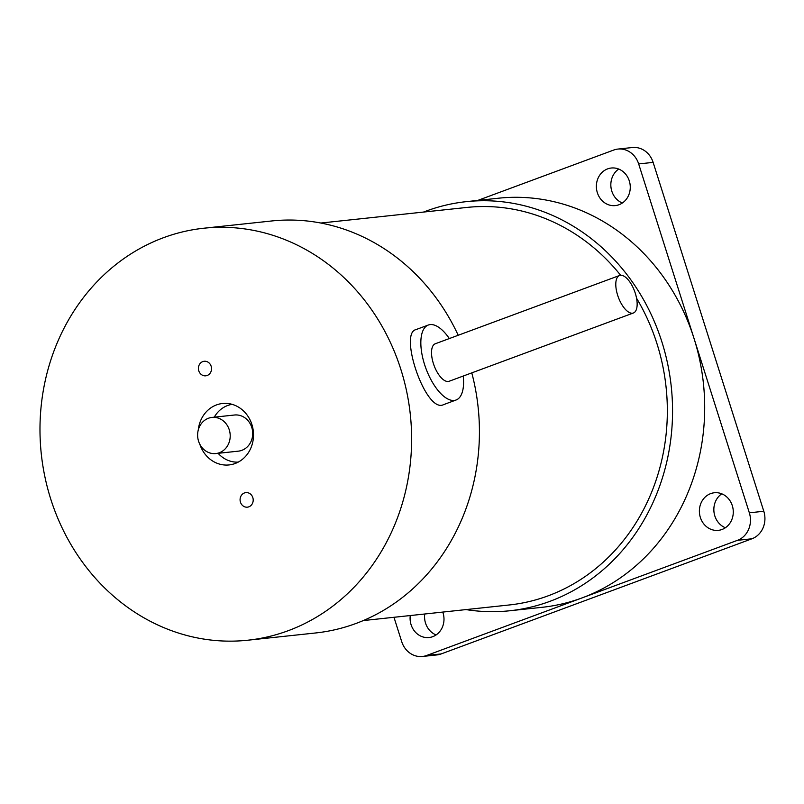 <?xml version="1.0" encoding="UTF-8"?>
<svg xmlns="http://www.w3.org/2000/svg" width="804" height="804" viewBox="0 0 804 804"><rect width="100%" height="100%" fill="white"/><g stroke="black" fill="none" stroke-linecap="round" stroke-linejoin="round"><path stroke-width="1.21" d="M207.171 375.488A7.316 6.553 83.9 0 1 205.744 375.82A7.316 6.553 83.9 0 1 198.457 369.237A7.316 6.553 83.9 0 1 204.196 361.267A7.316 6.553 83.9 0 1 211.362 367.046A7.316 6.553 83.9 0 1 207.171 375.488M248.838 506.832A7.316 6.553 83.9 0 1 247.411 507.163A7.316 6.553 83.9 0 1 240.125 500.59A7.316 6.553 83.9 0 1 245.863 492.621A7.316 6.553 83.9 0 1 253.029 498.39A7.316 6.553 83.9 0 1 248.838 506.832M463.225 376.041A39.979 17.336 -110.3 0 1 456.089 400A39.979 17.336 -110.3 0 1 425.949 368.533A39.979 17.336 -110.3 0 1 428.311 325.027A39.979 17.336 -110.3 0 1 430.17 324.595A39.979 17.336 -110.3 0 1 449.335 338.554M456.089 400L443.627 404.623C425.949 413.949 398.663 333.509 415.849 329.65L428.311 325.027M198.276 429.949A30.894 27.668 83.9 0 1 216.507 404.914A30.894 27.668 83.9 0 1 222.517 403.497A30.894 27.668 83.9 0 1 253.32 431.276A30.894 27.668 83.9 0 1 229.08 464.933A30.894 27.668 83.9 0 1 199.804 444.2M247.803 640.215A207.161 185.563 -96.1 0 0 410.311 414.512A207.161 185.563 -96.1 0 0 203.794 228.225A207.161 185.563 -96.1 0 0 163.463 237.713A207.161 185.563 -96.1 0 0 44.893 476.772A207.161 185.563 -96.1 0 0 247.803 640.215L315.62 632.969A207.161 185.563 -96.1 0 0 471.787 372.875M458.22 335.268A207.161 185.563 -96.1 0 0 271.611 220.979L203.794 228.225M632.477 313.208A19.989 8.663 -110.3 0 1 617.974 296.224A19.989 8.663 -110.3 0 1 619.522 275.501A19.989 8.663 -110.3 0 1 634.597 291.229A19.989 8.663 -110.3 0 1 633.411 312.987A19.989 8.663 -110.3 0 1 632.477 313.208M619.522 275.501L435.255 343.77A19.989 8.663 69.7 0 0 433.708 364.493A19.989 8.663 69.7 0 0 448.22 381.478A19.989 8.663 69.7 0 0 449.145 381.257L633.411 312.987M363.287 620.567L509.274 604.97A199.894 179.051 -96.1 0 0 548.187 595.814A199.894 179.051 -96.1 0 0 636.557 298.214M620.628 275.269A199.894 179.051 -96.1 0 0 466.812 207.442L320.826 223.04M215.844 453.556L238.336 451.155A18.17 16.281 -96.1 0 0 252.597 431.356A18.17 16.281 -96.1 0 0 234.477 415.015L211.985 417.417A18.17 16.281 -96.1 0 0 208.447 418.251A18.17 16.281 -96.1 0 0 198.045 439.225A18.17 16.281 -96.1 0 0 215.844 453.556A18.17 16.281 -96.1 0 0 230.095 433.758A18.17 16.281 -96.1 0 0 211.985 417.417M238.265 462.099A29.075 26.04 83.9 0 1 218.125 453.315M214.266 417.175A29.075 26.04 83.9 0 1 232.095 404.342M423.557 212.065A205.713 184.257 83.9 0 1 426.15 211.08A205.713 184.257 83.9 0 1 466.189 201.663A205.713 184.257 83.9 0 1 671.26 386.634A205.713 184.257 83.9 0 1 509.897 610.749A205.713 184.257 83.9 0 1 466.018 609.593M466.189 201.663L498.329 198.226A205.713 184.257 83.9 0 1 694.003 338.373A205.713 184.257 83.9 0 1 582.076 597.905A205.713 184.257 83.9 0 1 542.027 607.321L509.897 610.749M477.777 200.417L613.673 150.067A21.808 19.537 83.9 0 1 617.924 149.072A21.808 19.537 83.9 0 1 638.667 163.926L749.338 512.811A21.808 19.537 83.9 0 1 737.469 540.328L426.683 655.471A21.808 19.537 83.9 0 1 422.442 656.476A21.808 19.537 83.9 0 1 401.698 641.612L393.98 617.291M619.01 204.729A18.904 16.924 83.9 0 1 615.321 205.593A18.904 16.924 83.9 0 1 596.488 188.598A18.904 16.924 83.9 0 1 611.311 168.016A18.904 16.924 83.9 0 1 629.823 182.92A18.904 16.924 83.9 0 1 619.01 204.729M722.022 529.484A18.904 16.924 83.9 0 1 718.344 530.349A18.904 16.924 83.9 0 1 699.5 513.354A18.904 16.924 83.9 0 1 714.324 492.762A18.904 16.924 83.9 0 1 732.836 507.676A18.904 16.924 83.9 0 1 722.022 529.484M442.763 612.075A18.904 16.924 83.9 0 1 432.733 636.667A18.904 16.924 83.9 0 1 429.055 637.532A18.904 16.924 83.9 0 1 410.271 615.542M422.442 656.476L436.904 654.928A21.808 19.537 -96.1 0 0 441.145 653.933L751.931 538.78A21.808 19.537 -96.1 0 0 763.8 511.264L653.129 162.388A21.808 19.537 -96.1 0 0 632.386 147.524L617.924 149.072M618.738 169.061A18.904 16.924 -96.1 0 0 610.95 187.061A18.904 16.924 -96.1 0 0 622.366 203M424.733 614.005A18.904 16.924 -96.1 0 0 436.09 634.939M721.751 493.817A18.904 16.924 -96.1 0 0 713.962 511.806A18.904 16.924 -96.1 0 0 725.379 527.756M653.129 162.388L638.667 163.926M763.8 511.264L749.338 512.811M751.931 538.78L737.469 540.328M441.145 653.933L426.683 655.471"/></g></svg>
